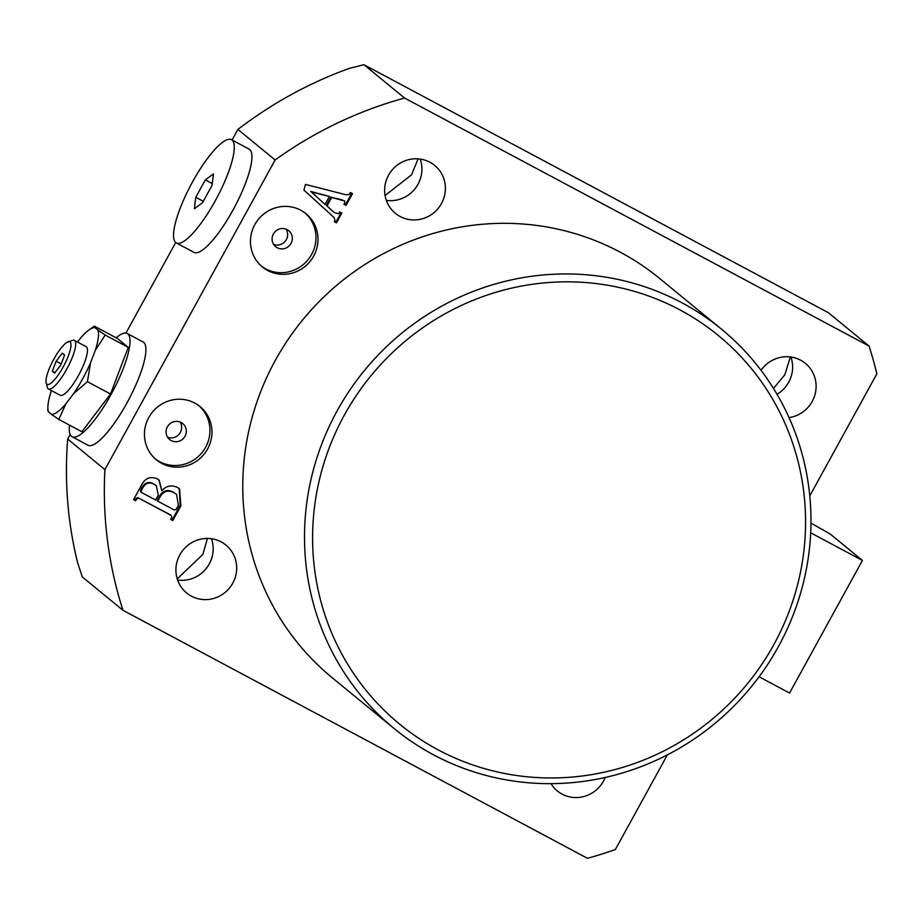 <?xml version="1.0" encoding="UTF-8"?>
<svg xmlns="http://www.w3.org/2000/svg" width="923" height="923" viewBox="0 0 923 923"><rect width="100%" height="100%" fill="white"/><g stroke="black" fill="none" stroke-linecap="round" stroke-linejoin="round"><path stroke-width="1.38" d="M773.855 644.589A251.298 243.187 129.4 0 0 680.009 309.932A251.298 243.187 129.4 0 0 344.302 415.212A251.298 243.187 129.4 0 0 438.148 749.868A251.298 243.187 129.4 0 0 773.855 644.589M337.08 410.966A258.186 249.845 -50.6 0 1 721.463 329.165A258.186 249.845 -50.6 0 1 778.401 646.631A258.186 249.845 -50.6 0 1 394.006 728.432A258.186 249.845 -50.6 0 1 337.08 410.966M790.919 357.028A30.978 29.986 -50.6 0 1 788.715 382.203A30.978 29.986 -50.6 0 1 777.016 394.294M761.025 370.319A30.978 29.986 -50.6 0 1 805.375 363.362A30.978 29.986 -50.6 0 1 812.205 401.459A30.978 29.986 -50.6 0 1 789.027 417.6M790.342 356.959L784.815 374.784L773.462 388.41M420.207 159.079A30.978 29.986 -50.6 0 1 418.015 184.242A30.978 29.986 -50.6 0 1 386.333 200.395M441.494 203.51A30.978 29.986 -50.6 0 1 395.367 213.317A30.978 29.986 -50.6 0 1 388.537 175.22A30.978 29.986 -50.6 0 1 434.664 165.413A30.978 29.986 -50.6 0 1 441.494 203.51M385.064 195.538L411.589 174.77L418.084 158.848M211.494 538.744A30.978 29.986 -50.6 0 1 209.29 563.907A30.978 29.986 -50.6 0 1 177.608 580.059M232.769 583.174A30.978 29.986 -50.6 0 1 186.642 592.981A30.978 29.986 -50.6 0 1 179.812 554.885A30.978 29.986 -50.6 0 1 225.939 545.078A30.978 29.986 -50.6 0 1 232.769 583.174M177.228 578.894L202.864 554.435L207.398 538.444M605.188 777.478A30.978 29.986 -50.6 0 1 603.48 781.123A30.978 29.986 -50.6 0 1 557.354 790.942A30.978 29.986 -50.6 0 1 551.008 783.662M254.806 224.647A34.428 33.309 129.4 0 0 262.397 266.978A34.428 33.309 129.4 0 0 313.647 256.063A34.428 33.309 129.4 0 0 306.055 213.744A34.428 33.309 129.4 0 0 254.806 224.647M261.405 266.124A34.428 33.309 129.4 0 0 311.628 254.413A34.428 33.309 129.4 0 0 305.028 212.936M273.381 233.992A10.326 9.991 129.4 0 0 275.665 246.695A10.326 9.991 129.4 0 0 291.033 243.418A10.326 9.991 129.4 0 0 288.761 230.715A10.326 9.991 129.4 0 0 273.381 233.992M273.623 244.387A10.326 9.991 129.4 0 0 286.107 229.169M148.788 417.496A34.428 33.309 129.4 0 0 156.379 459.816A34.428 33.309 129.4 0 0 207.629 448.913A34.428 33.309 129.4 0 0 200.037 406.582A34.428 33.309 129.4 0 0 148.788 417.496M155.387 458.973A34.428 33.309 129.4 0 0 205.61 447.263A34.428 33.309 129.4 0 0 199.01 405.774M167.363 426.841A10.326 9.991 129.4 0 0 169.647 439.533A10.326 9.991 129.4 0 0 185.015 436.267A10.326 9.991 129.4 0 0 182.742 423.565A10.326 9.991 129.4 0 0 167.363 426.841M167.605 437.237A10.326 9.991 129.4 0 0 180.089 422.019M721.463 329.165L659.726 278.538A258.186 249.845 129.4 0 0 275.342 360.339A258.186 249.845 129.4 0 0 332.28 677.805L394.006 728.432M344.752 202.748L344.729 201.006L331.645 197.476L326.973 205.979L334.264 212.602L338.718 213.709L339.699 211.921L341.856 213.075L336.48 222.858L334.322 221.705L335.003 220.482L333.999 217.413L303.932 190.115L305.455 184.415L346.333 194.857L349.39 194.303L350.371 192.526L352.517 193.668L346.09 205.356L343.944 204.202L344.752 202.748M809.771 495.882L876.85 373.861A399.324 386.425 129.4 0 0 869.051 346.067L404.574 98.034A399.324 386.425 129.4 0 0 275.135 159.967L104.91 469.611A399.324 386.425 129.4 0 0 122.955 610.288L587.443 858.309A399.324 386.425 129.4 0 0 615.329 849.564L667.398 754.852M177.643 487.563L179.547 488.809L180.896 505.85L172.797 520.584L170.651 519.43L171.805 517.33L171.182 515.449L138.796 498.155L136.731 498.905L135.704 500.774L133.547 499.631L141.207 485.694C144.761 478.322 150.057 476.003 157.095 478.725L159.16 480.087L161.813 490.724C166.417 485.706 171.69 484.656 177.643 487.563M170.513 514.896L138.796 498.155M869.051 346.067L828.393 312.712L363.904 64.691L349.356 68.371C309.574 82.735 272.423 103.076 237.892 129.416L275.135 159.967M404.574 98.034L363.904 64.691M122.955 610.288L82.297 576.933L77.613 562.684C67.702 522.706 64.379 481.494 67.667 439.06L70.171 434.502M125.932 333.088L175.716 242.518M232.065 140.019L237.892 129.416M104.91 469.611L67.667 439.06M344.729 201.006L342.848 200.36M342.168 199.806L331.645 197.476M330.976 196.922L326.304 205.437L326.973 205.979M326.304 205.437L334.264 212.602M341.095 212.671L335.799 222.305L336.48 222.858M335.799 222.305L334.403 221.555M351.767 193.276L345.421 204.802L346.09 205.356M345.421 204.802L344.025 204.064M329.419 196.472L310.763 191.453L325.046 204.433L329.419 196.472L311.443 191.996L325.046 204.433M310.763 191.453L311.443 191.996M179.212 488.555L180.227 505.308L180.896 505.85M180.227 505.308L172.128 520.03L172.797 520.584M172.128 520.03L170.732 519.291M138.127 497.601L136.062 498.351L136.731 498.905M136.062 498.351L135.035 500.22L135.704 500.774M135.035 500.22L133.627 499.481M158.825 479.81L161.813 490.724M140.423 490.425L141.842 492.663L155.595 500.001L158.306 495.074L156.275 485.706L153.299 483.629C148.441 481.298 144.657 482.648 141.946 487.644L140.423 490.425L141.173 492.109M176.57 494.393L173.547 492.305C167.651 489.063 162.956 490.39 159.46 496.274L157.083 500.601L157.752 501.154L174.216 509.946L176.051 509.6L178.393 505.354L176.57 494.393L174.216 492.859C168.321 489.617 163.625 490.944 160.129 496.828L157.752 501.154M159.46 496.274L160.129 496.828M173.547 492.305L174.216 492.859M156.275 485.706L153.968 484.171C149.111 481.852 145.326 483.191 142.615 488.198L141.092 490.978M153.299 483.629L153.968 484.171M140.665 491.786L141.842 492.663M141.946 487.644L142.615 488.198M810.671 532.802L862.44 560.446L789.557 693.035L759.087 676.755M810.959 523.099L830.239 534.036L862.44 560.446M63.168 366.973A24.102 5.965 -61.9 0 0 68.094 341.856A24.102 5.965 -61.9 0 0 53.776 359.266A24.102 5.965 -61.9 0 0 46.15 382.953A24.102 5.965 -61.9 0 0 63.168 366.973M68.094 341.856L72.421 340.379A27.54 6.819 118.1 0 1 74.382 340.402A27.54 6.819 118.1 0 1 66.779 369.096A27.54 6.819 118.1 0 1 48.434 388.987A27.54 6.819 118.1 0 1 47.327 387.36L46.15 382.953M48.434 388.987L60.203 395.263A27.54 6.819 -61.9 0 0 78.547 375.373A27.54 6.819 -61.9 0 0 86.151 346.679L74.382 340.402M69.525 425.145A58.518 14.491 -61.9 0 0 72.098 436.741A58.518 14.491 -61.9 0 0 111.06 394.467A58.518 14.491 -61.9 0 0 127.224 333.491A58.518 14.491 -61.9 0 0 116.16 337.806M72.098 436.741L87.985 445.221A58.518 14.491 -61.9 0 0 126.947 402.947A58.518 14.491 -61.9 0 0 143.111 341.971L127.224 333.491M77.509 342.064L80.463 338.164A48.769 12.068 118.1 0 1 89.07 329.88A48.769 12.068 118.1 0 1 94.919 327.596L97.815 329.984A48.769 12.068 118.1 0 1 95.288 350.325L90.535 362.785A48.769 12.068 118.1 0 1 73.54 393.694L65.891 403.789A48.769 12.068 118.1 0 1 51.434 414.346L48.538 411.97A48.769 12.068 118.1 0 1 47.869 407.031A48.769 12.068 118.1 0 1 51.077 391.629L51.469 390.602M65.891 403.789L58.807 419.423L81.893 431.745L110.506 394.006L128.274 347.383L117.429 338.487L94.342 326.154L94.919 327.596M58.807 419.423L51.434 414.346M48.538 411.97L47.961 410.527M90.535 362.785L87.42 381.684L110.506 394.006M87.42 381.684L73.54 393.694M97.815 329.984L105.187 335.049L128.274 347.383M105.187 335.049L95.288 350.325M52.334 371.208L54.665 373.111L60.791 365.023L64.598 355.032L62.279 353.128L56.141 361.216L52.334 371.208L55.022 372.638M61.218 363.916L56.141 361.216M232.065 140.1A58.518 14.491 -61.9 0 0 231.477 139.708A58.518 14.491 -61.9 0 0 191.799 183.25A58.518 14.491 -61.9 0 0 175.762 242.553A58.518 14.491 -61.9 0 0 176.339 242.945A58.518 14.491 -61.9 0 0 216.017 199.403A58.518 14.491 -61.9 0 0 232.065 140.1M176.339 242.945L194.003 252.371A58.518 14.491 -61.9 0 0 233.669 208.829A58.518 14.491 -61.9 0 0 249.718 149.526A58.518 14.491 -61.9 0 0 249.129 149.134L231.477 139.708M202.495 202.772L212.048 185.373L213.467 173.928L205.333 179.881L195.768 197.28L194.349 208.725L202.495 202.772M203.291 201.306L195.768 197.28M212.267 183.596L205.333 179.881M47.869 407.031L47.777 410.816M89.07 329.88L94.296 326.188"/></g></svg>
